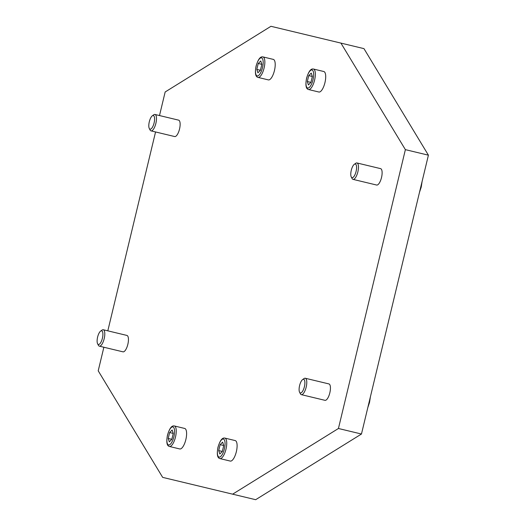 <?xml version="1.0" encoding="UTF-8"?>
<svg xmlns="http://www.w3.org/2000/svg" width="526" height="526" viewBox="0 0 526 526"><rect width="100%" height="100%" fill="white"/><g stroke="black" fill="none" stroke-linecap="round" stroke-linejoin="round"><path stroke-width="0.79" d="M151.021 130.869A8.436 2.965 -76.5 0 0 155.88 123.36A8.436 2.965 -76.5 0 0 154.96 114.464L178.61 120.145A8.436 2.965 103.5 0 1 179.53 129.041A8.436 2.965 103.5 0 1 174.671 136.55L151.021 130.869A8.436 2.965 -76.5 0 1 150.081 130.007L149.279 128.456A7.009 2.466 -76.5 0 0 150.055 129.172A7.009 2.466 -76.5 0 0 154.092 122.933A7.009 2.466 -76.5 0 0 153.329 115.542A7.009 2.466 -76.5 0 0 152.31 115.825A7.009 2.466 -76.5 0 0 149.299 121.782A7.009 2.466 -76.5 0 0 149.279 128.456M353.012 179.366A8.436 2.965 -76.5 0 0 357.864 171.857A8.436 2.965 -76.5 0 0 356.95 162.961L380.6 168.636A8.436 2.965 103.5 0 1 381.514 177.532A8.436 2.965 103.5 0 1 376.662 185.04L353.012 179.366A8.436 2.965 -76.5 0 1 352.072 178.498L351.263 176.946A7.009 2.466 -76.5 0 0 352.045 177.663A7.009 2.466 -76.5 0 0 356.082 171.423A7.009 2.466 -76.5 0 0 355.32 164.033A7.009 2.466 -76.5 0 0 354.294 164.322A7.009 2.466 -76.5 0 0 351.283 170.273A7.009 2.466 -76.5 0 0 351.263 176.946M99.335 346.154A8.436 2.965 -76.5 0 0 104.194 338.645A8.436 2.965 -76.5 0 0 103.274 329.749L126.924 335.43A8.436 2.965 103.5 0 1 127.844 344.326A8.436 2.965 103.5 0 1 122.992 351.835L99.335 346.154A8.436 2.965 -76.5 0 1 98.395 345.293L97.593 343.741A7.009 2.466 -76.5 0 0 98.375 344.458A7.009 2.466 -76.5 0 0 102.406 338.218A7.009 2.466 -76.5 0 0 101.643 330.828A7.009 2.466 -76.5 0 0 100.624 331.11A7.009 2.466 -76.5 0 0 97.612 337.067A7.009 2.466 -76.5 0 0 97.593 343.741M301.326 394.645A8.436 2.965 -76.5 0 0 306.178 387.136A8.436 2.965 -76.5 0 0 305.264 378.247L328.914 383.921A8.436 2.965 103.5 0 1 329.835 392.817A8.436 2.965 103.5 0 1 324.976 400.325L301.326 394.645A8.436 2.965 -76.5 0 1 300.385 393.783L299.577 392.232A7.009 2.466 -76.5 0 0 300.359 392.948A7.009 2.466 -76.5 0 0 304.396 386.709A7.009 2.466 -76.5 0 0 303.633 379.318A7.009 2.466 -76.5 0 0 302.614 379.601A7.009 2.466 -76.5 0 0 299.596 385.558A7.009 2.466 -76.5 0 0 299.577 392.232M262.947 56.907L273.31 59.392A10.54 3.708 103.5 0 1 274.454 70.51A10.54 3.708 103.5 0 1 268.385 79.899L258.023 77.407A10.54 3.708 103.5 0 0 264.091 68.025A10.54 3.708 103.5 0 0 262.947 56.907C262.165 56.828 259.127 55.723 256.077 66.098C254.084 76.73 257.293 77.118 258.023 77.407M313.443 69.031L323.806 71.516A10.54 3.708 103.5 0 1 324.95 82.635A10.54 3.708 103.5 0 1 318.881 92.017L308.519 89.532A10.54 3.708 103.5 0 0 314.587 80.143A10.54 3.708 103.5 0 0 313.443 69.031C312.661 68.952 309.63 67.841 306.579 78.223C304.58 88.855 307.789 89.242 308.519 89.532M174.343 425.961L184.705 428.453A10.54 3.708 103.5 0 1 185.849 439.572A10.54 3.708 103.5 0 1 179.787 448.954L169.418 446.469A10.54 3.708 103.5 0 0 175.487 437.08A10.54 3.708 103.5 0 0 174.343 425.961C173.56 425.889 170.529 424.778 167.478 435.16C165.486 445.792 168.688 446.18 169.418 446.469M224.839 438.086L235.201 440.578A10.54 3.708 103.5 0 1 236.352 451.689A10.54 3.708 103.5 0 1 230.283 461.078L219.914 458.587A10.54 3.708 103.5 0 0 225.983 449.204A10.54 3.708 103.5 0 0 224.839 438.086C224.056 438.013 221.025 436.902 217.974 447.278C215.982 457.916 219.184 458.304 219.914 458.587M220.131 444.667L222.649 442.142L223.741 445.535L222.32 451.453L219.809 453.977L218.711 450.591L220.131 444.667L223.741 445.535M218.711 450.591L222.32 451.453M159.496 115.556L165.157 91.978L270.956 26.3L340.927 43.099L405.382 149.647L338.435 428.493L232.637 494.17L162.659 477.371L98.211 370.823L103.872 347.245M107.81 330.841L155.558 131.96M169.635 432.543L172.153 430.018L173.245 433.411L171.824 439.328L169.306 441.86L168.215 438.467L169.635 432.543L173.245 433.411M168.215 438.467L171.824 439.328M308.736 75.612L311.254 73.088L312.345 76.474L310.925 82.398L308.407 84.923L307.315 81.53L308.736 75.612L312.345 76.474M307.315 81.53L310.925 82.398M258.24 63.488L260.751 60.963L261.849 64.356L260.423 70.274L257.911 72.798L256.82 69.406L258.24 63.488L261.849 64.356M256.82 69.406L260.423 70.274M305.264 378.247A8.436 2.965 -76.5 0 0 304.035 378.588L302.614 379.601M232.637 494.17L255.669 499.7L361.467 434.022L428.407 155.177L363.959 48.629L340.927 43.099M103.274 329.749A8.436 2.965 -76.5 0 0 102.044 330.091L100.624 331.11M356.95 162.961A8.436 2.965 -76.5 0 0 355.721 163.303L354.294 164.322M154.96 114.464A8.436 2.965 -76.5 0 0 153.73 114.806L152.31 115.825M338.435 428.493L361.467 434.022M405.382 149.647L428.407 155.177M256.155 66.118A9.277 3.261 103.5 0 1 261.501 57.86A9.277 3.261 103.5 0 1 262.507 67.644A9.277 3.261 103.5 0 1 257.168 75.902A9.277 3.261 103.5 0 1 256.155 66.118M306.658 78.242A9.277 3.261 103.5 0 1 311.997 69.984A9.277 3.261 103.5 0 1 313.003 79.768A9.277 3.261 103.5 0 1 307.664 88.026A9.277 3.261 103.5 0 1 306.658 78.242M167.557 435.18A9.277 3.261 103.5 0 1 172.896 426.915A9.277 3.261 103.5 0 1 173.902 436.698A9.277 3.261 103.5 0 1 168.563 444.957A9.277 3.261 103.5 0 1 167.557 435.18M218.053 447.297A9.277 3.261 103.5 0 1 223.392 439.039A9.277 3.261 103.5 0 1 224.398 448.823A9.277 3.261 103.5 0 1 219.059 457.081A9.277 3.261 103.5 0 1 218.053 447.297M422.095 181.477L421.234 187.065L419.465 192.437M370.409 396.762L369.548 402.351L367.779 407.722"/></g></svg>
